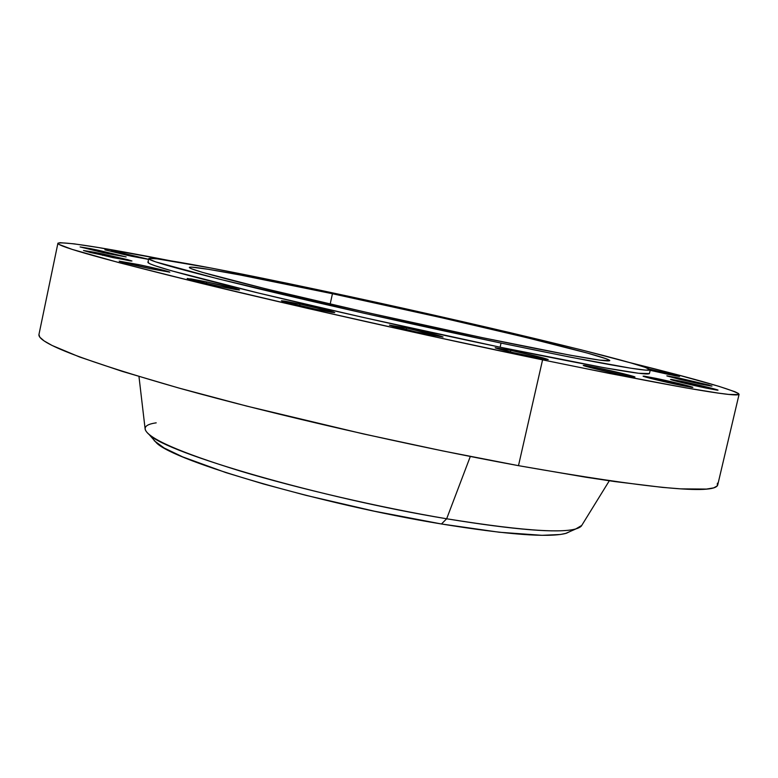 <?xml version="1.0" encoding="UTF-8"?>
<svg xmlns="http://www.w3.org/2000/svg" width="778" height="778" viewBox="0 0 778 778"><rect width="100%" height="100%" fill="white"/><g stroke="black" fill="none" stroke-linecap="round" stroke-linejoin="round"><path stroke-width="1.17" d="M682.491 381.512L682.218 382.669L682.491 381.512L671.404 379.431L673.573 380.452L706.259 388.115C691.224 384.993 669.644 379.732 670.529 379.411L682.491 381.512C697.292 384.585 718.755 389.807 718.026 390.177L706.259 388.115L717.287 390.177L714.69 389.058L682.491 381.512M655.942 378.361L655.65 379.654L655.942 378.361L644.126 376.144L643.241 376.251L646.119 377.194L680.254 385.217C664.48 381.959 642.181 376.494 643.105 376.134L655.942 378.361C671.472 381.58 693.636 386.987 692.887 387.395L680.254 385.217L692.031 387.405L689.561 386.258L655.942 378.361M597.339 367.8L597.008 369.239L597.339 367.8L584.579 365.417L583.335 365.466L586.019 366.389L621.136 374.675C604.73 371.291 582.343 365.786 583.267 365.388L597.339 367.8C613.482 371.135 635.723 376.591 634.974 377.048L621.136 374.675L633.866 377.038L634.848 376.922L631.911 375.949L597.339 367.8M510.757 350.372L510.407 351.938L510.757 350.372L495.207 347.737L510.757 350.372C531.88 354.914 544.367 357.987 548.218 359.582L532.911 356.976C516.106 353.504 494.302 348.136 495.197 347.708L512.362 352.405L544.464 359.203L548.189 359.524L542.986 357.861L510.757 350.372M406.602 328.053L406.233 329.697L406.602 328.053L389.457 325.087L406.602 328.053C427.394 332.507 439.541 335.503 443.042 337.01L406.602 328.053M426.149 334.122C405.056 329.59 392.822 326.585 389.447 325.107L415.715 331.866L443.042 337L426.149 334.122M299.968 304.033L299.598 305.705L299.968 304.033L284.466 301.076L281.519 300.775L282.599 301.368L316.461 309.411C296.087 305.044 284.408 302.185 281.403 300.823L299.968 304.033C320.05 308.341 331.652 311.181 334.754 312.561L316.461 309.411L332.012 312.357L334.705 312.6L333.334 311.949L299.968 304.033M206.685 281.918L206.345 283.523L206.685 281.918L190.853 278.864L188.004 278.903L220.281 286.567C200.889 282.414 189.851 279.73 187.197 278.505L206.685 281.918C225.824 286.022 236.775 288.687 239.517 289.931L220.281 286.567L236.191 289.62L239.342 289.99L238.525 289.465L206.685 281.918M138.97 264.666L138.649 266.164L138.97 264.666L119.773 261.457L150.3 268.692C131.959 264.763 121.592 262.254 119.199 261.155L138.97 264.666C157.068 268.546 167.348 271.045 169.818 272.154L150.3 268.692L169.098 271.804L138.97 264.666M102.871 253.998L102.589 255.369L102.871 253.998L94.245 252.237L83.499 250.516L102.871 253.998L131.929 261.019L112.781 257.576L83.499 250.516L90.637 252.578L130.296 260.922L131.929 260.99L127.592 259.648L102.871 253.998M98.563 250.302L98.3 251.537L98.563 250.302L90.345 248.62L80.095 246.937L98.563 250.302L126.143 256.935L98.563 250.302M107.879 253.618L80.095 246.937L103.338 252.646L126.133 256.915L107.879 253.618M122.165 253.015L121.932 254.134L122.165 253.015L111.137 250.779L148.579 259.298L122.165 253.015M131.55 256.225L104.894 249.835L127.252 255.301L148.559 259.385L131.55 256.225M152.76 258.413L157.068 258.841L152.76 258.413M678.251 377.884L678.008 378.935L678.251 377.884L666.999 375.969L679.243 379.226L700.735 384.069L666.843 375.852L678.251 377.884L711.967 386.063L700.735 384.069L711.248 386.053L708.836 385.032L678.251 377.884M668.574 374.432L650.184 370.318L675.003 375.735L679.515 376.435L676.782 375.492L649.338 369.064L679.573 376.406L668.574 374.432M501.051 343.079L500.118 347.202C597.29 367.206 647.063 375.998 649.426 373.566L638.719 373.284L604.506 367.79L500.118 347.202L501.051 343.079L363.423 313.106L217.937 278.816L155.532 261.846L148.831 258.996L149.259 258.413L157.185 258.85L211.762 268.167L321.12 290.427C465.594 320.993 650.038 364.843 650.282 369.9C647.957 372.137 598.214 363.19 501.051 343.079C422.279 326.585 325.155 304.801 255.524 288.025C184.775 270.841 149.172 261.068 148.705 258.704C149.483 255.748 227.828 270.569 321.12 290.427L427.326 313.651L509.95 332.614L580.971 349.769L630.968 362.947L645.04 367.304L650.272 369.793L645.74 370.153L630.832 368.208L570.011 357.112L501.051 343.079M332.439 293.734L330.173 304.081L332.439 293.734C455.218 319.69 610.565 356.694 609.777 360.652C607.375 362.451 565.11 354.826 482.963 337.788C417.222 323.998 336.932 305.978 278.932 292.013C219.824 277.668 189.958 269.47 189.317 267.438C189.764 264.967 253.891 277.026 332.439 293.734L239.877 274.935L208.446 269.314L191.456 267.126L189.531 267.253L189.628 267.846L191.806 268.896L202.611 272.417L266.29 288.959L369.949 313.164L482.963 337.788L569.982 355.157L599.507 360.107L609.767 360.681L606.256 358.784L587.098 352.998L525.792 337.419L441.573 317.725L332.439 293.734M138.97 376.513L145.185 429.466C148.238 438.52 179.874 452.368 240.11 471.001C299.19 488.779 379.81 507.46 446.66 518.78L470.311 456.472L446.66 518.78L441.466 523.983C506.741 534.574 548.072 537.744 565.45 533.514L575.496 529.108C557.768 533.368 514.822 529.925 446.66 518.78C528.165 531.87 573.046 534.33 581.302 526.142L609.31 480.785M581.75 525.422L575.496 529.108M739.09 394.29C735.142 390.284 698.605 379.693 629.499 362.529L675.751 374.325L718.921 386.335L734.986 391.752L738.536 393.522L738.799 394.582L728.792 394.417L718.25 393.094L685.719 387.833L609.32 373.421L542.577 359.854L518.488 465.662C648.055 488.458 714.457 494.905 717.705 485.025L739.09 394.3C737.359 397.811 671.852 386.335 542.577 359.854C434.688 337.467 298.742 306.97 202.805 283.707C105.973 259.969 57.679 246.5 57.903 243.281C63.183 241.306 100.77 247.151 170.654 260.805L98.553 247.55L73.92 243.825L60.169 242.678L57.942 243.174L59.089 244.448L72.16 249.388L120.123 262.945L201.035 283.28L307.845 308.448L427.258 335.221L542.577 359.854L518.488 465.662L585.416 477.157L614.523 481.533L662.467 487.388L680.935 488.876L706.521 489.07L713.698 487.874L717.277 485.9L717.394 483.187M38.939 334.54C37.607 343.137 84.763 361.118 180.408 388.475C275.256 414.937 410.483 445.872 518.488 465.662L442.935 450.968L363.268 433.891L247.025 406.174L178.668 387.989L122.029 371.31L79.502 356.956L52.136 345.49L44.132 340.939L39.814 337.195L38.949 334.53L57.903 243.281M152.828 438.734L156.436 442.838C173.961 461.237 321.557 504.368 441.466 523.983L446.66 518.78C321.285 498.095 166.823 453.204 149.191 434.601C142.082 428.406 144.416 424.487 156.203 422.843M154.219 440.727L164.168 448.011L182.762 456.919L225.921 472.616L263.382 483.945L305.91 495.333L374.442 511.214L441.466 523.983L499.291 532.24L542.003 535.322L560.355 534.496L566.326 533.27L570.459 531.316M148.705 258.714L147.927 262.39C148.355 264.909 183.929 274.819 254.639 292.11C324.241 308.973 421.345 330.776 500.118 347.202L362.509 317.268L258.948 293.15L171.88 270.89L154.725 265.648L150.096 263.878L148.044 262.692L148.491 262.06M650.282 369.9L649.426 373.566M149.191 434.601L156.436 442.838"/></g></svg>
